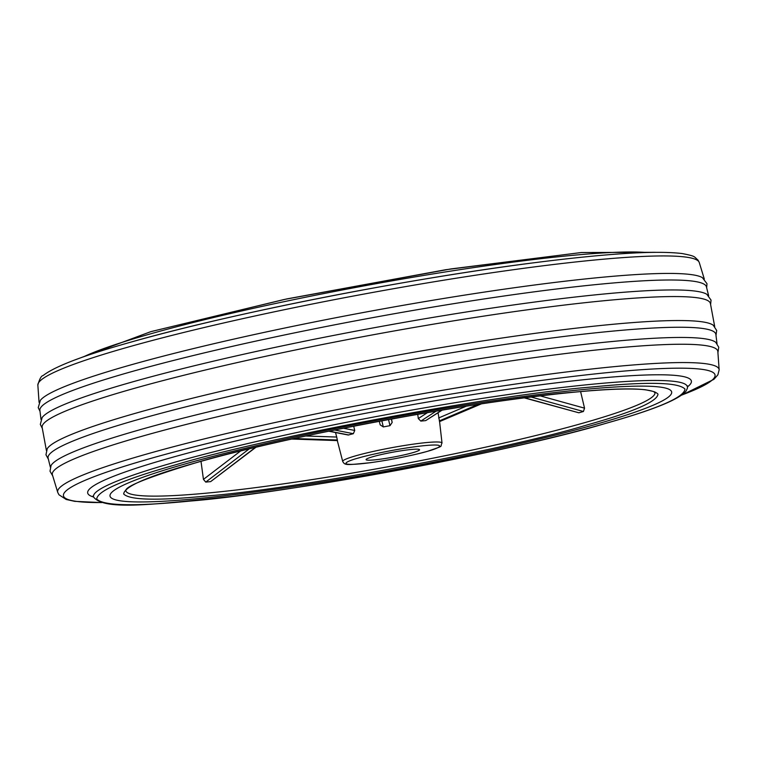 <?xml version="1.0" encoding="UTF-8"?>
<svg xmlns="http://www.w3.org/2000/svg" width="757" height="757" viewBox="0 0 757 757"><rect width="100%" height="100%" fill="white"/><g stroke="black" fill="none" stroke-linecap="round" stroke-linejoin="round"><path stroke-width="1.14" d="M586.126 425.226C504.38 450.055 296.943 488.833 208.317 495.854C157.816 500.831 129.598 500.207 123.684 493.98C124.309 486.533 148.268 476.153 195.552 462.858C277.299 438.029 484.745 399.251 573.371 392.23C623.872 387.253 652.08 387.877 657.994 394.104C657.369 401.551 633.41 411.931 586.126 425.226M582.625 389.6A285.607 25.833 -10.5 0 1 671.667 391.994A285.607 25.833 -10.5 0 1 504.843 447.103A285.607 25.833 -10.5 0 1 199.053 498.475A285.607 25.833 -10.5 0 1 110.02 496.09A285.607 25.833 -10.5 0 1 276.844 440.981A285.607 25.833 -10.5 0 1 582.625 389.6A285.607 25.833 -10.5 0 1 671.667 391.994A285.607 25.833 -10.5 0 1 504.843 447.103A285.607 25.833 -10.5 0 1 199.053 498.475A285.607 25.833 -10.5 0 1 110.02 496.09A285.607 25.833 -10.5 0 1 276.844 440.981A285.607 25.833 -10.5 0 1 582.625 389.6M201.002 461.344L203.444 479.389L205.753 482.095L210.645 481.622L255.942 447.264M439.524 421.498L438.057 412.783M442.249 410.067L425.689 420.618L420.797 421.091L418.309 418.564L417.722 414.23M374.554 459.877A27.205 2.46 -10.5 0 1 366.076 459.65A27.205 2.46 -10.5 0 1 381.963 454.399A27.205 2.46 -10.5 0 1 411.079 449.507A27.205 2.46 -10.5 0 1 419.558 449.734A27.205 2.46 -10.5 0 1 403.67 454.985A27.205 2.46 -10.5 0 1 374.554 459.877M524.251 397.87L578.85 412.792L583.42 411.496L584.536 408.155L580.6 391.577M391.322 418.962L392.164 422.453L391.511 418.924M305.733 435.994L336.695 437.035L335.531 432.531M343.233 428.197L354.721 430.449L353.689 426.115M392.164 422.453L389.997 425.671L383.316 426.92L380.175 424.857L379.285 421.195M354.721 430.449L353.358 433.695L348.229 435.02L328.614 431.168M336.695 437.035L337.461 440.574M151.154 331.575L284.235 299.479L450.888 268.934L581.395 252.535L654.351 252.327M175.842 464.751C123.779 479.399 97.407 490.82 96.716 499.024C103.226 505.875 134.282 506.565 189.884 501.087C287.461 493.356 515.848 450.661 605.846 423.324C657.899 408.685 684.281 397.264 684.971 389.06C678.461 382.2 647.396 381.519 591.804 386.997C494.226 394.728 265.839 437.423 175.842 464.751M706.659 287.745L706.981 283.695L702.354 277.62A338.398 30.611 169.5 0 0 599.175 277.545A338.398 30.611 169.5 0 0 128.822 365.47A338.398 30.611 169.5 0 0 40.376 400.302L38.238 407.635L39.989 411.306M41.001 419.482L39.875 410.294A338.947 30.659 -10.5 0 1 129.665 372.189A338.947 30.659 -10.5 0 1 600.784 284.121A338.947 30.659 -10.5 0 1 706.404 286.761L708.647 295.741M710.615 304.475L711.041 300.113L706.887 294.341A339.562 30.715 169.5 0 0 603.064 294.085A339.562 30.715 169.5 0 0 131.093 382.313A339.562 30.715 169.5 0 0 42.137 417.552L40.329 424.422L42.288 428.339M46.385 450.424L42.127 427.308A339.827 30.744 -10.5 0 1 132.134 388.984A339.827 30.744 -10.5 0 1 604.474 300.69A339.827 30.744 -10.5 0 1 710.397 303.453L714.712 326.56M715.999 335.427L716.671 330.478L713.293 325.264A339.827 30.744 169.5 0 0 608.912 324.668A339.827 30.744 169.5 0 0 136.582 412.962A339.827 30.744 169.5 0 0 47.237 448.702L45.959 454.787L48.353 459.168M50.341 467.154L48.107 458.108A339.562 30.715 -10.5 0 1 138.001 419.596A339.562 30.715 -10.5 0 1 609.972 331.377A339.562 30.715 -10.5 0 1 715.857 334.348L717.011 343.593M717.939 352.544L718.762 347.264L715.772 342.344A338.947 30.659 169.5 0 0 611.429 341.577A338.947 30.659 169.5 0 0 140.31 429.635A338.947 30.659 169.5 0 0 51.05 465.546L50.019 471.214L52.687 475.841M57.75 492.419L52.384 474.771A338.398 30.611 -10.5 0 1 141.947 436.278A338.398 30.611 -10.5 0 1 612.299 348.362A338.398 30.611 -10.5 0 1 717.835 351.437L719.15 369.842A336.354 30.431 169.5 0 0 614.249 366.653A336.354 30.431 169.5 0 0 146.726 454.049A336.354 30.431 169.5 0 0 57.75 492.419L58.951 494.766L66.171 499.459L74.716 501.342L101.627 502.591M654.966 392.429A269.104 24.347 -10.5 0 1 583.723 422.936A269.104 24.347 -10.5 0 1 209.68 492.854A269.104 24.347 -10.5 0 1 125.766 490.508M427.147 451.39C419.141 453.916 386.572 461.231 360.729 463.804C335.758 466.123 347.718 460.795 358.487 458.004C366.492 455.468 399.053 448.163 424.904 445.589C449.876 443.261 437.915 448.589 427.147 451.39M442.012 443.044C439.401 447.444 445.968 444.927 427.393 451.342C410.322 455.988 391.199 459.792 370.012 462.745C346.403 464.987 345.078 465.678 342.713 461.448A50.501 4.57 -10.5 0 1 356.074 455.714A50.501 4.57 -10.5 0 1 426.267 442.59A50.501 4.57 -10.5 0 1 442.012 443.044L439.543 421.271M427.629 412.527L418.309 418.564M466.236 406.206L438.644 417.978M584.536 408.155L540.186 395.873M531.054 396.999L583.42 411.496M524.724 397.813L578.85 412.792M255.45 447.378L210.645 481.622M249.214 448.873L205.753 482.095M240.612 450.983L203.444 479.389M383.316 426.92L381.812 420.722M389.997 425.671L388.502 419.482M420.797 421.091L436.269 411.06M425.689 420.618L441.87 410.133M439.297 420.92L478.036 404.389M439.562 421.479L480.506 404.02M481.31 403.897L439.58 421.592L481.272 403.907M291.729 439.041L337.31 440.583L291.767 439.041M337.234 439.997L294.028 438.54M348.797 434.991L328.973 431.093M353.358 433.695L334.433 429.976M83.459 356.859A301.967 27.318 -10.5 0 1 149.649 334.102A301.967 27.318 -10.5 0 1 646.563 252.497M173.467 462.603A301.967 27.318 169.5 0 0 93.575 497.027C104.192 510.786 152.564 504.607 231.718 496.46C346.63 482.531 513.539 449.913 606.092 423.277C652.203 410.332 678.821 399.649 685.927 391.227C687.365 388.606 687.839 387.196 687.356 386.978A301.967 27.318 169.5 0 0 498.626 395.949A301.967 27.318 169.5 0 0 173.467 462.603M699.25 262.48L698.049 260.134C693.677 256.557 696.535 256.368 682.284 253.567C656.811 250.406 607.937 253.396 535.653 262.556C408.752 278.453 229.806 313.682 129.485 342.524C83.421 355.506 54.627 366.52 43.102 375.548C41.285 375.775 39.534 378.945 37.85 385.067A336.354 30.431 -10.5 0 1 126.968 347.425A336.354 30.431 -10.5 0 1 594.482 260.03A336.354 30.431 -10.5 0 1 699.25 262.48L704.313 279.059M681.962 394.965A331.348 29.977 169.5 0 0 611.732 372.207A331.348 29.977 169.5 0 0 151.182 458.297A331.348 29.977 169.5 0 0 101.466 502.544M93.556 496.989A306.982 27.772 -10.5 0 1 168.991 458.278A306.982 27.772 -10.5 0 1 595.683 378.519A306.982 27.772 -10.5 0 1 687.356 386.931M129.712 342.467A331.348 29.977 -10.5 0 1 590.261 256.377M125.757 490.536C125.671 486.221 149.025 476.976 195.808 462.811C274.299 440.262 412.224 412.726 514.997 399.09C579.588 390.536 623.049 387.423 645.39 389.76C661.486 392.911 652.193 392.211 654.985 392.457M342.713 461.448L337.215 440.233M480.544 404.011L439.562 421.498M75.17 359.849L150.908 331.623L286.676 298.949L445.513 269.757L581.338 252.516L655.373 252.318M687.526 385.89L687.356 386.978M93.575 497.027L93.016 496.072M681.83 395.059L713.917 379.333L717.882 374.829L719.15 369.842M37.85 385.067L39.061 402.355"/></g></svg>
